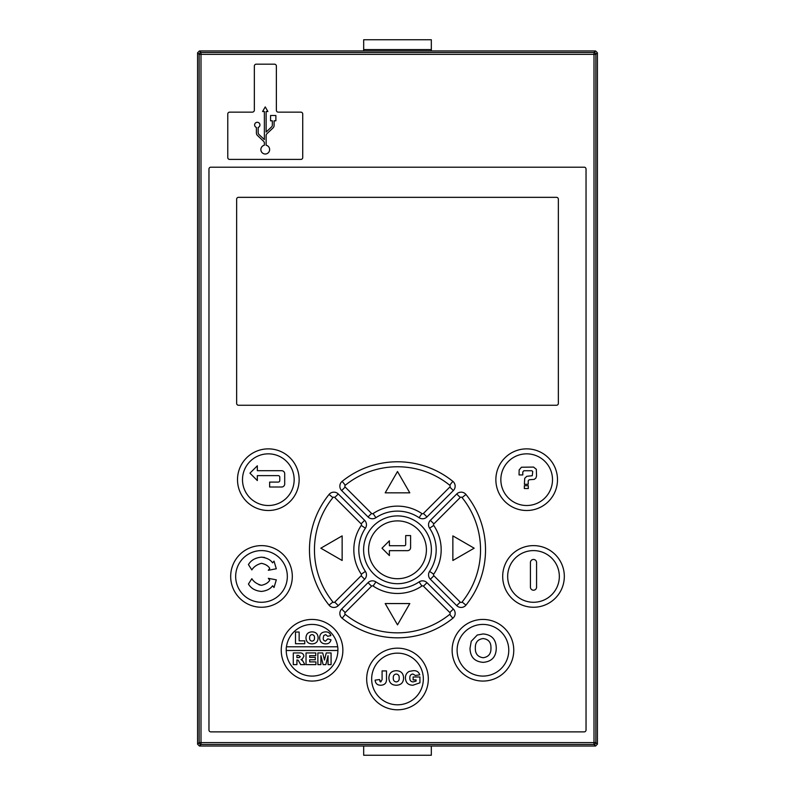 <?xml version="1.0" encoding="UTF-8"?>
<svg xmlns="http://www.w3.org/2000/svg" width="795" height="795" viewBox="0 0 795 795"><rect width="100%" height="100%" fill="white"/><g stroke="black" fill="none" stroke-linecap="round" stroke-linejoin="round"><path stroke-width="1.19" d="M419.104 581.9L421.887 586.034A1.232 1.232 0 0 1 423.447 586.183L449.811 612.548A1.232 1.232 0 0 1 449.712 614.376A83.038 83.038 0 0 1 345.288 614.376A1.232 1.232 0 0 1 345.189 612.548L371.553 586.183A1.232 1.232 0 0 1 373.113 586.034L375.896 581.9A38.687 38.687 0 0 0 419.104 581.9A6.211 6.211 0 0 1 426.965 582.656L453.329 609.03A6.211 6.211 0 0 1 452.842 618.252A88.026 88.026 0 0 1 342.158 618.252A6.211 6.211 0 0 1 341.671 609.03L368.035 582.656A6.211 6.211 0 0 1 375.896 581.9M429.598 528.198L433.732 525.416A1.232 1.232 0 0 1 433.881 523.855L460.245 497.491A1.232 1.232 0 0 1 462.074 497.591A83.038 83.038 0 0 1 462.074 602.014A1.232 1.232 0 0 1 460.245 602.113L433.881 575.749A1.232 1.232 0 0 1 433.732 574.189L429.598 571.406A38.687 38.687 0 0 0 429.598 528.198A6.211 6.211 0 0 1 430.363 520.337L456.728 493.973A6.211 6.211 0 0 1 465.95 494.46A88.026 88.026 0 0 1 465.95 605.144A6.211 6.211 0 0 1 456.728 605.631L430.363 579.267A6.211 6.211 0 0 1 429.598 571.406M375.896 517.704L373.113 513.57A1.232 1.232 0 0 1 371.553 513.421L345.189 487.057A1.232 1.232 0 0 1 345.288 485.228A83.038 83.038 0 0 1 449.712 485.228A1.232 1.232 0 0 1 449.811 487.057L423.447 513.421A1.232 1.232 0 0 1 421.887 513.57L419.104 517.704A38.687 38.687 0 0 0 375.896 517.704A6.211 6.211 0 0 1 368.035 516.939L341.671 490.575A6.211 6.211 0 0 1 342.158 481.353A88.026 88.026 0 0 1 452.842 481.353A6.211 6.211 0 0 1 453.329 490.575L426.965 516.939A6.211 6.211 0 0 1 419.104 517.704M199.436 50.95L595.564 50.95L597.413 52.788L597.413 744.18L595.564 746.028L431.327 746.028L431.327 755.25L363.673 755.25L363.673 746.028L199.436 746.028L197.587 744.18L197.587 52.788L199.436 50.95L200.996 52.51L594.004 52.51A1.848 1.848 45 0 1 595.853 54.358L595.853 742.619A1.848 1.848 135 0 1 594.004 744.458L200.996 744.458A1.848 1.848 -135 0 1 199.148 742.619L199.148 54.358A1.848 1.848 -45 0 1 200.996 52.51L200.996 54.358L594.004 54.358L594.004 52.51L595.564 50.95M363.673 50.95L363.673 39.75L431.327 39.75L431.327 50.95M363.673 746.028L431.327 746.028M363.673 49.558L431.327 49.558M227.777 113.983A1.848 1.848 0 0 1 229.616 112.145L252.283 112.145A2.107 2.107 0 0 0 254.34 110.505L254.34 66.124A1.968 1.968 0 0 1 256.079 64.166L274.424 64.166A1.968 1.968 0 0 1 276.372 65.905L276.372 110.296A1.848 1.848 0 0 0 278.22 112.145L300.878 112.145A1.848 1.848 0 0 1 302.726 113.983L302.726 157.569A1.848 1.848 0 0 1 300.878 159.407L229.616 159.407A1.848 1.848 0 0 1 227.777 157.569L227.777 113.983M586.034 730.029A1.848 1.848 0 0 1 584.186 731.877L210.814 731.877A1.848 1.848 0 0 1 208.966 730.029L208.966 169.047A1.848 1.848 0 0 1 210.814 167.198L584.186 167.198A1.848 1.848 0 0 1 586.034 169.047L586.034 730.029M281.241 650.25A30.816 30.816 0 0 1 312.057 619.434A30.816 30.816 0 0 1 342.874 650.25A30.816 30.816 0 0 1 312.057 681.067A30.816 30.816 0 0 1 281.241 650.25M363.603 549.802A33.897 33.897 0 0 1 397.5 515.905A33.897 33.897 0 0 1 431.397 549.802A33.897 33.897 0 0 1 397.5 583.699A33.897 33.897 0 0 1 363.603 549.802M338.272 605.631A6.211 6.211 0 0 1 329.05 605.144A88.026 88.026 0 0 1 329.05 494.46A6.211 6.211 0 0 1 338.272 493.973L364.637 520.337A6.211 6.211 0 0 1 365.402 528.198A38.687 38.687 0 0 0 365.402 571.406A6.211 6.211 0 0 1 364.637 579.267L338.272 605.631L334.755 602.113A1.232 1.232 0 0 1 332.926 602.014A83.038 83.038 0 0 1 332.926 497.591A1.232 1.232 0 0 1 334.755 497.491L361.119 523.855A1.232 1.232 0 0 1 361.268 525.416L365.402 528.198M230.679 576.435A30.816 30.816 0 0 1 261.495 545.618A30.816 30.816 0 0 1 292.312 576.435A30.816 30.816 0 0 1 261.495 607.251A30.816 30.816 0 0 1 230.679 576.435M366.684 678.98A30.816 30.816 0 0 1 397.5 648.163A30.816 30.816 0 0 1 428.316 678.98A30.816 30.816 0 0 1 397.5 709.796A30.816 30.816 0 0 1 366.684 678.98M452.126 650.25A30.816 30.816 0 0 1 482.943 619.434A30.816 30.816 0 0 1 513.759 650.25A30.816 30.816 0 0 1 482.943 681.067A30.816 30.816 0 0 1 452.126 650.25M502.688 576.435A30.816 30.816 0 0 1 533.505 545.618A30.816 30.816 0 0 1 564.321 576.435A30.816 30.816 0 0 1 533.505 607.251A30.816 30.816 0 0 1 502.688 576.435M495.861 479.683A30.816 30.816 0 0 1 526.678 448.867A30.816 30.816 0 0 1 557.494 479.683A30.816 30.816 0 0 1 526.678 510.499A30.816 30.816 0 0 1 495.861 479.683M237.506 479.683A30.816 30.816 0 0 1 268.322 448.867A30.816 30.816 0 0 1 299.139 479.683A30.816 30.816 0 0 1 268.322 510.499A30.816 30.816 0 0 1 237.506 479.683M272.993 127.975A3.538 3.538 0 0 0 274.096 125.401L274.096 120.81L275.875 120.81L275.875 115.494L270.568 115.494L270.568 120.81L272.347 120.81L272.347 125.024A2.653 2.653 0 0 1 271.512 126.962L266.126 132.059L266.126 111.509L267.905 111.509L265.252 106.908L262.589 111.509L264.377 111.509L264.377 139.602L258.981 134.504A2.653 2.653 0 0 1 258.156 132.576L258.156 127.448A2.653 2.653 0 0 0 257.282 122.291A2.653 2.653 0 0 0 256.397 127.448L256.397 132.954A3.538 3.538 0 0 0 257.51 135.518L263.543 141.232A2.653 2.653 0 0 1 264.377 143.16L264.377 145.237A4.442 4.442 0 0 0 265.252 154.021A4.442 4.442 0 0 0 266.126 145.237L266.126 135.617A2.653 2.653 0 0 1 266.961 133.689L272.993 127.975M236.652 403.403A1.848 1.848 0 0 0 238.49 405.251L556.51 405.251A1.848 1.848 0 0 0 558.348 403.403L558.348 199.187A1.848 1.848 0 0 0 556.51 197.339L238.49 197.339A1.848 1.848 0 0 0 236.652 199.187L236.652 403.403M337.895 650.25A25.838 25.838 0 0 1 312.057 676.088A25.838 25.838 0 0 1 286.24 649.445L286.23 648.462A25.838 25.838 0 0 0 286.289 650.489L337.825 650.489A25.838 25.838 0 0 0 337.885 649.445A25.838 25.838 0 0 1 337.895 650.25M286.399 646.792L286.399 646.792A25.897 25.897 0 0 0 286.23 648.462M286.458 646.792A25.838 25.838 0 0 1 337.666 646.792L286.458 646.792M337.905 648.641A25.897 25.897 0 0 0 337.726 646.792M337.895 648.641L337.885 649.445A25.838 25.838 0 0 0 337.895 648.641M426.408 549.802A28.908 28.908 0 0 1 397.5 578.71A28.908 28.908 0 0 1 368.592 549.802A28.908 28.908 0 0 1 397.5 520.894A28.908 28.908 0 0 1 426.408 549.802M365.402 571.406L361.268 574.189A1.232 1.232 0 0 1 361.119 575.749L334.755 602.113M361.268 574.189A43.675 43.675 0 0 1 361.268 525.416M421.887 586.034A43.675 43.675 0 0 1 373.113 586.034M433.732 525.416A43.675 43.675 0 0 1 433.732 574.189M373.113 513.57A43.675 43.675 0 0 1 421.887 513.57M287.333 576.435A25.838 25.838 0 0 1 261.495 602.272A25.838 25.838 0 0 1 235.668 576.435A25.838 25.838 0 0 1 261.495 550.597A25.838 25.838 0 0 1 287.333 576.435M423.338 678.98A25.838 25.838 0 0 1 397.5 704.807A25.838 25.838 0 0 1 371.663 678.98A25.838 25.838 0 0 1 397.5 653.142A25.838 25.838 0 0 1 423.338 678.98M508.77 650.25A25.838 25.838 0 0 1 482.943 676.088A25.838 25.838 0 0 1 457.105 650.25A25.838 25.838 0 0 1 482.943 624.413A25.838 25.838 0 0 1 508.77 650.25M559.332 576.435A25.838 25.838 0 0 1 533.505 602.272A25.838 25.838 0 0 1 507.667 576.435A25.838 25.838 0 0 1 533.505 550.597A25.838 25.838 0 0 1 559.332 576.435M552.505 479.683A25.838 25.838 0 0 1 526.678 505.511A25.838 25.838 0 0 1 500.84 479.683A25.838 25.838 0 0 1 526.678 453.846A25.838 25.838 0 0 1 552.505 479.683M294.16 479.683A25.838 25.838 0 0 1 268.322 505.511A25.838 25.838 0 0 1 242.495 479.683A25.838 25.838 0 0 1 268.322 453.846A25.838 25.838 0 0 1 294.16 479.683M296.923 659.93L296.923 664.63L293.285 664.63L293.285 652.943L299.347 652.943C302.001 652.655 303.521 653.748 303.909 656.203L302.309 659.035L301.007 659.502L303.014 661.301L304.823 664.63L300.709 664.63L298.135 660.198L296.923 659.93M315.903 664.63L306.035 664.63L306.035 652.943L315.744 652.943L315.744 655.676L309.672 655.676L309.672 657.346L315.297 657.346L315.297 659.77L309.672 659.77L309.672 661.897L315.903 661.897L315.903 664.63M320.912 664.63L317.871 664.63L317.871 652.943L322.73 652.943L324.479 660.039L326.238 652.943L331.078 652.943L331.078 664.63L328.037 664.63L328.037 655.686L325.831 664.63L323.118 664.63L320.912 655.686L320.912 664.63M304.763 643.721L295.502 643.721L295.502 632.035L299.149 632.035L299.149 640.84L304.763 640.84L304.763 643.721M318.119 637.789C318.02 641.674 316.042 643.702 312.167 643.87C308.231 643.801 306.164 641.804 305.976 637.878C306.145 634.032 308.162 632.025 312.028 631.876C315.893 631.975 317.93 633.943 318.119 637.789M323.764 635.573L323.277 637.829C323.058 639.717 323.803 640.82 325.513 641.138L327.828 638.862L331.018 639.816C330.303 642.539 328.534 643.89 325.721 643.87C321.816 643.781 319.789 641.774 319.64 637.848C319.749 634.022 321.717 632.035 325.533 631.876C328.216 631.816 329.995 633.039 330.869 635.563L327.679 636.278L325.632 634.609L323.764 635.573M404.456 545.728A1.232 1.232 0 0 0 405.689 544.505L405.689 535.582L410.608 535.582L410.608 547.576A3.071 3.071 0 0 1 407.537 550.657L389.391 550.657L389.391 555.576L382.007 548.192L389.391 540.809L389.391 545.728L404.456 545.728M342.138 535.89L342.138 560.495L320.832 548.192L342.138 535.89M385.197 603.554L409.803 603.554L397.5 624.86L385.197 603.554M452.862 560.495L452.862 535.89L474.168 548.192L452.862 560.495M385.197 492.83L397.5 471.524L409.803 492.83L385.197 492.83M268.332 578.323L276.312 579.843L274.017 587.485L272.586 585.766C270.389 588.956 266.663 590.844 261.416 591.43C255.324 590.864 250.991 588.389 248.438 584.017L251.836 578.7C253.784 581.861 256.974 584.057 261.416 585.299C265.451 584.444 268.233 582.755 269.753 580.221L268.332 578.323M274.017 561.131L276.312 568.763L268.332 570.293L269.753 568.385C268.233 565.861 265.451 564.162 261.416 563.317C256.974 564.559 253.784 566.756 251.836 569.906L248.438 564.599C250.991 560.227 255.324 557.752 261.416 557.176C266.663 557.772 270.389 559.66 272.586 562.84L274.017 561.131M380.795 681.931L382.087 679.566L382.087 670.91L386.499 670.91L386.499 678.562C386.807 682.676 384.979 684.902 381.014 685.24C377.446 685.33 375.478 683.63 375.111 680.132L379.513 679.546L380.795 681.931M403.592 677.877C403.472 682.577 401.078 685.032 396.387 685.24C391.617 685.151 389.123 682.736 388.884 677.986C389.093 673.325 391.538 670.9 396.218 670.722C400.899 670.841 403.353 673.226 403.592 677.877M416.083 681.096L416.083 679.914L413.142 679.914L413.142 676.972L419.939 676.972L419.939 682.806L412.923 685.24C408.173 685.141 405.679 682.716 405.42 677.976C405.371 675.005 406.633 672.808 409.206 671.407L413.112 670.722C416.461 670.404 418.677 671.765 419.76 674.826L415.348 675.502L412.923 674.031C410.747 674.319 409.713 675.621 409.832 677.936C409.703 680.371 410.806 681.703 413.132 681.931L416.083 681.096L413.132 681.931C410.806 681.703 409.703 680.371 409.832 677.936C409.713 675.621 410.747 674.319 412.923 674.031L415.348 675.502M496.269 648.183C496.11 656.918 491.737 661.639 483.181 662.344C474.615 661.688 470.223 657.018 470.014 648.313L471.246 641.277L477.268 635.036L483.102 633.953C491.717 634.668 496.11 639.409 496.269 648.183C496.11 639.409 491.717 634.668 483.102 633.953L477.268 635.036M530.424 562.522A3.071 3.071 0 0 1 533.505 559.451A3.071 3.071 0 0 1 536.575 562.522L536.575 587.127A3.071 3.071 0 0 1 533.505 590.208A3.071 3.071 0 0 1 530.424 587.127L530.424 562.522M528.218 480.746L528.218 484.254L524.402 484.324L524.71 478.302L526.777 476.314L532.272 475.708L532.73 471.505L531.815 470.739L523.875 470.739L522.802 471.962L522.802 474.943L519.056 474.943L519.135 469.974L521.431 467.231L533.564 467.072L536.317 469.288L536.545 475.927L535.939 477.994L534.26 479.365L529.222 479.753L528.218 480.746M528.297 485.705L528.297 488.528L524.332 488.528L524.332 485.705L528.297 485.705M281.629 487.007L269.634 487.007L269.634 482.088L278.25 482.088A1.54 1.54 0 0 0 279.78 480.558L279.78 477.169A1.54 1.54 0 0 0 278.25 475.629L257.332 475.629L257.332 480.558L249.948 473.174L257.332 465.791L257.332 470.71L281.629 470.71A3.071 3.071 0 0 1 284.709 473.79L284.709 483.936A3.071 3.071 0 0 1 281.629 487.007M298.135 660.198L298.791 661.092M303.014 661.301L301.941 659.939M301.007 659.502L302.309 659.035M303.909 656.203C303.521 653.748 302.001 652.655 299.347 652.943M305.976 637.878C306.164 641.804 308.231 643.801 312.167 643.87M327.828 638.862L325.513 641.138C323.803 640.82 323.058 639.717 323.277 637.829M325.632 634.609L327.679 636.278M330.869 635.563C329.995 633.039 328.216 631.816 325.533 631.876M319.64 637.848C319.789 641.774 321.816 643.781 325.721 643.87M261.416 585.299L258.991 584.792M248.438 584.017C250.991 588.389 255.324 590.864 261.416 591.43M264.536 557.464L261.416 557.176M261.416 563.317C265.451 564.162 268.233 565.861 269.753 568.385M380.139 681.742L379.513 679.546M375.111 680.132C375.478 683.63 377.446 685.33 381.014 685.24C384.979 684.902 386.807 682.676 386.499 678.562M396.218 670.722C391.538 670.9 389.093 673.325 388.884 677.986M409.206 671.407C406.633 672.808 405.371 675.005 405.42 677.976C405.679 682.716 408.173 685.141 412.923 685.24L419.939 682.806M470.014 648.313C470.223 657.018 474.615 661.688 483.181 662.344M300.262 656.501L299.437 657.495L296.923 657.654L296.923 655.378L298.532 655.378L300.232 656.779M312.047 641.138C313.866 640.84 314.671 639.707 314.472 637.729C314.671 639.707 313.866 640.84 312.047 641.138C310.288 640.869 309.474 639.776 309.623 637.878C309.474 636 310.269 634.907 312.018 634.609C310.269 634.907 309.474 636 309.623 637.878M399.179 677.797C399.299 675.571 398.305 674.309 396.208 674.031C398.305 674.309 399.299 675.571 399.179 677.797C399.418 680.192 398.444 681.573 396.248 681.931C398.444 681.573 399.418 680.192 399.179 677.797M393.296 677.986C393.128 680.281 394.111 681.603 396.248 681.931C394.111 681.603 393.128 680.281 393.296 677.986C393.118 675.71 394.091 674.389 396.208 674.031M483.171 657.733C488.547 656.948 491.141 653.729 490.952 648.054C491.141 653.729 488.547 656.948 483.171 657.733C477.805 656.968 475.191 653.768 475.34 648.134C475.152 642.449 477.765 639.26 483.171 638.564C477.765 639.26 475.152 642.449 475.34 648.134M299.437 657.495L298.473 657.654M312.018 634.609C313.757 634.847 314.582 635.881 314.472 637.729M483.171 638.564C488.547 639.24 491.141 642.41 490.952 648.054M342.158 618.252L345.288 614.376M430.363 579.267L433.881 575.749M341.671 490.575L345.189 487.057M597.413 52.788L595.853 54.358L594.004 54.358L594.004 742.619L595.853 742.619L597.413 744.18M595.564 746.028L594.004 744.458L594.004 742.619L200.996 742.619L200.996 744.458L199.436 746.028M197.587 744.18L199.148 742.619L200.996 742.619L200.996 54.358L199.148 54.358L197.587 52.788M329.05 605.144L332.926 602.014M332.926 497.591L329.05 494.46M364.637 579.267L361.119 575.749M364.637 520.337L361.119 523.855M338.272 493.973L334.755 497.491M449.712 614.376L452.842 618.252M453.329 609.03L449.811 612.548M426.965 582.656L423.447 586.183M368.035 582.656L371.553 586.183M341.671 609.03L345.189 612.548M465.95 494.46L462.074 497.591M456.728 493.973L460.245 497.491M430.363 520.337L433.881 523.855M456.728 605.631L460.245 602.113M465.95 605.144L462.074 602.014M426.965 516.939L423.447 513.421M453.329 490.575L449.811 487.057M452.842 481.353L449.712 485.228M342.158 481.353L345.288 485.228M368.035 516.939L371.553 513.421"/></g></svg>
